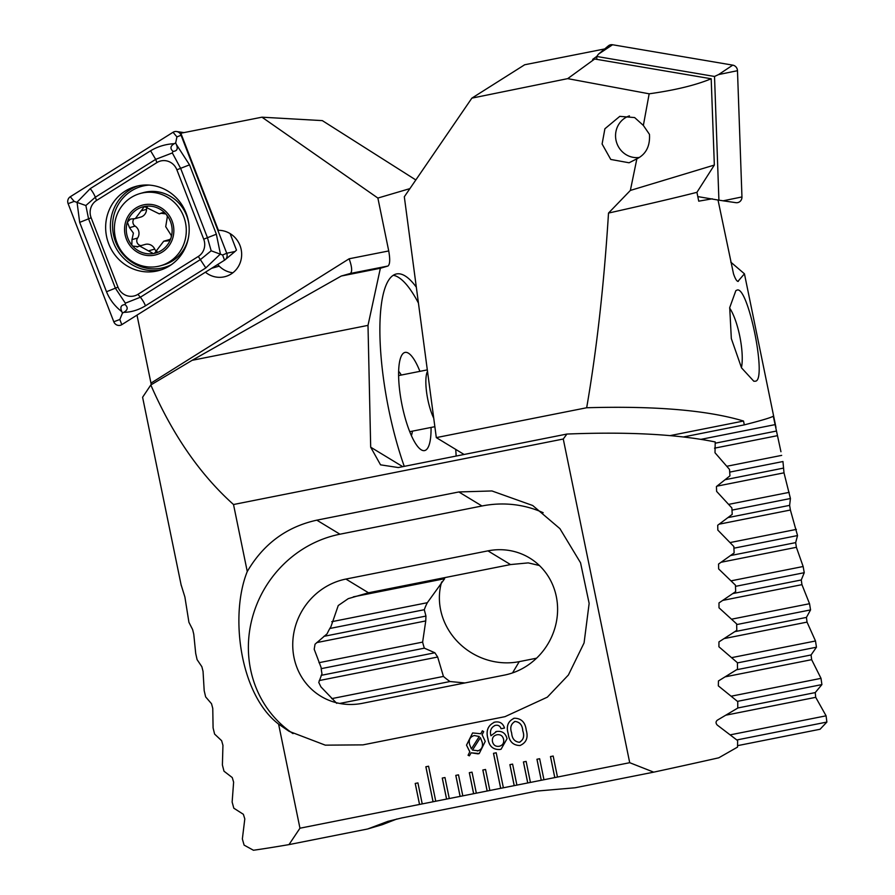<?xml version="1.0" encoding="UTF-8"?>
<svg xmlns="http://www.w3.org/2000/svg" width="895" height="895" viewBox="0 0 895 895"><rect width="100%" height="100%" fill="white"/><g stroke="black" fill="none" stroke-linecap="round" stroke-linejoin="round"><path stroke-width="1.34" d="M217.72 264.472A23.594 22.52 -105.8 0 0 232.89 272.774M205.402 272.203A23.594 22.52 -105.8 0 0 225.506 276.521A23.594 22.52 -105.8 0 0 241.158 249.448A23.594 22.52 -105.8 0 0 218.391 230.306L180.846 133.221L261.966 117.189L322.323 120.612L415.828 179.962M217.619 264.54A23.594 22.52 74.2 0 0 219.107 266.173L211.623 268.299M380.364 268.265L387.96 266.028C389.974 264.495 390.231 259.46 388.732 250.947L349.151 258.778C352.026 266.945 352.417 271.834 350.325 273.467L341.286 276.029L380.364 268.265L368.002 325.377L192.123 360.316L341.286 276.029M412.438 431.144A35.744 9.453 -101.2 0 1 411.398 435.596M431.054 427.452A50.053 13.235 -101.2 0 1 420.65 449.424A50.053 13.235 -101.2 0 1 402.079 405.267A50.053 13.235 -101.2 0 1 401.889 355.013A50.053 13.235 -101.2 0 1 419.912 371.347M455.734 449.402A128.69 34.044 -101.2 0 1 456.148 456.058M462.916 454.716A128.69 34.044 78.8 0 0 462.86 453.731M393.263 275.268A128.69 34.044 -101.2 0 1 418.446 303.092M416.332 287.206A128.69 34.044 78.8 0 0 396.519 273.937A128.69 34.044 78.8 0 0 388.81 409.832A128.69 34.044 78.8 0 0 404.26 466.373M151.266 384.716L150.964 383.127L349.151 258.778M137.002 315.118L150.964 383.127M509.926 764.632L514.233 785.631L516.907 785.105L512.6 764.106L509.893 764.643L514.2 785.642L530.433 782.42L526.126 761.41L523.418 761.947L527.726 782.957L543.959 779.735L539.651 758.725L536.944 759.262L541.251 780.272L557.484 777.05L553.177 756.04L550.47 756.577L554.777 777.587L629.711 762.697L653.719 772.15A300.284 6.947 -11.6 0 0 718.763 757.808L737.558 747.09L737.625 740.59L717.231 725.051C715.608 723.182 715.676 721.549 717.398 720.139L737.76 708.079L737.749 701.602L718.338 685.872L718.439 680.961L737.502 669.169L737.413 662.703L718.92 646.783L718.953 641.894L736.798 630.349L736.641 623.893L719.009 607.806L718.987 602.928L735.668 591.606L735.444 585.162L718.64 568.918L718.562 564.051L734.135 552.953L733.844 546.521L717.835 530.108L717.712 525.253L732.222 514.368L731.875 507.946L716.615 491.389L716.436 486.544L729.94 475.86L729.526 469.45L715.004 452.747L715.217 441.951C677.191 434.243 627.753 431.614 566.904 434.053L563.268 439.02L629.711 762.697M563.268 439.02L233.517 504.523L247.266 571.525C263.443 543.903 286.635 526.786 316.819 520.163L339.943 534.203A110.823 103.865 -58.7 0 0 251.428 621.343A110.823 103.865 -58.7 0 0 293.034 733.62M181.126 584.882L184.896 597.021L188.923 622.305L192.626 629.565L193.767 634.219L195.703 653.428L197.09 659.637L201.856 666.697L203.042 671.34L204.194 690.705L205.649 696.903L211.522 703.738L212.764 708.381L213.088 727.903L214.61 734.09L221.636 740.691L222.944 745.322L222.396 765.012L223.985 771.188L232.252 777.554L233.617 782.163L232.141 802.043L233.808 808.196L243.373 814.305L244.805 818.903L242.355 838.973L244.1 845.115L253.453 850.25A300.284 6.947 -11.6 0 0 288.984 844.611L299.959 828.211L278.591 724.1L289.096 731.327L325.299 745.155L362.945 744.875L504.97 716.671L547.337 697.16L568.403 674.998L584.077 642.923L589.145 603.398L580.553 562.798L559.923 528.654L532.704 505.507L491.926 490.952L458.844 491.959L316.819 520.163M299.959 828.211L422.227 803.911L417.92 782.912L415.213 783.449L419.52 804.448L435.753 801.226L428.571 766.221L425.863 766.758L433.046 801.763L449.279 798.541L444.972 777.531L442.264 778.068L446.571 799.078L462.804 795.856L458.497 774.846L455.79 775.383L460.097 796.393L476.33 793.171L472.023 772.161L469.316 772.698L473.623 793.708L476.33 793.16M476.33 793.171L489.856 790.475L485.549 769.476L482.841 770.013L487.148 791.023L503.382 787.79L496.199 752.784L493.492 753.321L500.674 788.327L514.233 785.631M487.965 738.923C485.661 730.79 487.932 725.196 494.778 722.12C499.667 721.225 502.912 723.194 504.511 728.038L501.043 728.731C500.07 725.946 498.179 724.827 495.349 725.375L494.666 725.543L495.349 725.375C491.142 727.221 489.666 730.678 490.93 735.746L496.669 731.461C502.129 730.756 505.585 733.162 507.051 738.688L501.088 749.216L500.003 749.484C493.156 749.853 489.14 746.329 487.965 738.923L488.01 738.912C485.705 730.779 487.965 725.185 494.812 722.108M493.738 722.388L494.778 722.12M495.718 731.707L496.669 731.461M471.106 752.807L469.383 755.839L468.074 755.279L469.785 751.789L466.508 745.121L472.605 732.938L480.828 733.743L482.338 730.79L483.703 731.64L482.103 734.739L485.235 741.418L479.217 753.556L471.106 752.807L478.008 753.858M526.226 730.107C528.43 737.637 526.35 742.772 519.973 745.524C513.048 745.39 509.121 741.452 508.192 733.687C505.977 726.169 508.036 721.012 514.379 718.226C521.349 718.349 525.298 722.31 526.226 730.107M520.017 745.513L519.973 745.524C513.081 745.378 509.154 741.44 508.226 733.676L508.192 733.687M513.383 718.484L514.379 718.226C508.069 721.001 506.011 726.158 508.226 733.676M233.517 504.523C200.066 474.563 172.5 434.713 150.819 384.973L142.596 397.257L181.226 585.442M278.591 724.1C239.748 694.475 229.623 615.1 247.266 571.525M150.819 384.973L192.123 360.316M368.002 325.377L370.687 447.198L380.543 464.841L398.297 467.548L566.904 434.053M409.888 188.621L377.88 198.063L261.966 117.189M388.732 250.947L377.88 198.063M288.984 844.611L367.655 828.983L382.422 824.631L396.955 818.97M362.408 703.313L504.433 675.099A64.35 60.312 -58.7 0 0 556.119 623.211A64.35 60.312 -58.7 0 0 529.572 557.965A64.35 60.312 -58.7 0 0 487.932 550.861L345.906 579.065A64.35 60.312 -58.7 0 0 294.22 630.953A64.35 60.312 -58.7 0 0 320.768 696.198A64.35 60.312 -58.7 0 0 362.408 703.313M539.528 565.539L528.251 562.888L510.519 564.566L368.494 592.781L348.267 598.643L338.254 605.523L330.982 626.556A64.35 60.312 -58.7 0 0 327.089 633.817L315.04 644.21L314.201 649.267L321.104 667.48A64.35 60.312 -58.7 0 0 321.976 673.79L318.765 682.438L320.925 686.89L336.733 703.336M543.164 512.712A110.823 103.865 -58.7 0 0 481.969 505.988L339.943 534.203M367.655 828.983L387.915 821.341L401.765 817.94L537.022 791.068L575.049 787.779L653.719 772.15M398.633 371.324A35.744 9.453 -101.2 0 1 401.296 375.05M469.394 755.827L468.074 755.279L469.785 751.789M469.83 751.778L466.508 745.121M466.541 745.11L472.616 732.938M480.861 733.732L482.36 730.801M479.239 753.556L478.042 753.847M474.339 735.522L474.294 735.533C470.032 736.82 468.477 739.807 469.618 744.495L471.374 748.914L479.272 736.507L474.294 735.533L479.228 736.518L471.374 748.914M477.46 750.972C481.667 749.73 483.233 746.822 482.192 742.235L480.402 737.637L472.493 750.077L478.254 750.782M477.427 750.983C481.622 749.741 483.199 746.822 482.159 742.246L480.402 737.637M504.5 728.038L501.043 728.731M501.077 728.72C500.104 725.934 498.213 724.816 495.394 725.364M496.703 731.45L490.93 735.746M501.111 749.216L500.003 749.484M500.036 749.473C493.19 749.842 489.173 746.318 488.01 738.912M499.343 746.251C502.766 745.311 504.187 743.007 503.616 739.348C502.721 735.835 500.551 734.303 497.094 734.739L496.3 734.929M499.958 746.106L499.298 746.262C502.721 745.311 504.153 743.018 503.583 739.359C502.688 735.847 500.518 734.314 497.061 734.75L496.311 734.929M497.094 734.739L497.061 734.75C493.469 735.578 491.937 737.86 492.463 741.597C493.425 745.233 495.707 746.788 499.298 746.262M519.38 742.268C523.53 739.941 524.671 736.104 522.792 730.779C522.423 725.151 519.861 722.03 515.106 721.448L514.502 721.594M519.995 742.112L519.346 742.279C523.497 739.952 524.627 736.115 522.758 730.79C522.389 725.163 519.816 722.041 515.061 721.459L514.457 721.605M515.106 721.448L515.061 721.459C510.933 723.82 509.792 727.669 511.66 732.994C512.041 738.61 514.603 741.698 519.346 742.279M493.525 753.31L500.708 788.316M425.897 766.746L433.079 801.752M419.554 804.437L415.246 783.438M487.182 791.012L482.875 770.002M469.349 772.687L473.656 793.697M455.823 775.383L460.131 796.382M442.298 778.068L446.605 799.067M554.81 777.576L550.503 756.566M536.978 759.262L541.285 780.261M523.452 761.947L527.759 782.946M141.041 245.61A4.788 4.576 74.2 0 1 137.584 238.048A8.379 7.999 -105.8 0 0 135.111 226.088A4.788 4.576 74.2 0 1 133.993 218.872M165.844 213.961A23.952 22.856 -105.8 0 0 144.386 206.51L135.302 218.615L130.502 219.062L127.358 222.128L129.518 227.677L133.4 233.125L131.979 239.636L131.845 245.129L132.628 246.047A23.952 22.856 -105.8 0 0 153.258 253.565L154.857 253.24A23.952 22.856 -105.8 0 0 170.766 238.652L171.269 237.041A23.952 22.856 -105.8 0 0 171.627 225.529A23.952 22.856 -105.8 0 0 166.615 214.878L165.844 213.961L160.787 213.223L159.265 213.86L144.386 206.51A23.952 22.856 -105.8 0 0 127.358 222.128A23.952 22.856 -105.8 0 0 131.845 245.129M171.269 237.041L171.236 235.407L165.72 226.67L167.365 216.612L166.615 214.878M161.659 212.865L162.588 212.719M115.186 236.604A37.534 35.822 -105.8 0 0 157.878 266.408A37.534 35.822 -105.8 0 0 160.574 265.759A37.534 35.822 -105.8 0 0 185.489 222.698A37.534 35.822 -105.8 0 0 142.786 192.884A37.534 35.822 -105.8 0 0 140.09 193.533A37.534 35.822 -105.8 0 0 115.186 236.604M144.028 204.765A25.742 24.557 -105.8 0 0 125.099 234.736A25.742 24.557 -105.8 0 0 154.376 255.176A25.742 24.557 -105.8 0 0 173.306 225.204A25.742 24.557 -105.8 0 0 144.028 204.765M188.901 224.399A37.534 35.822 -105.8 0 0 188.465 221.848A37.534 35.822 -105.8 0 0 143.066 192.694L140.09 193.533M170.263 239.435A8.379 7.999 -105.8 0 0 169.189 239.659L163.707 241.214L154.41 253.397M163.707 241.225L168.115 240.878L170.766 238.652M132.628 246.047L137.975 246.673L139.654 246.002L153.258 253.565M137.024 247.065L137.975 246.673M160.574 265.759L163.561 264.909A37.534 35.822 -105.8 0 0 188.532 237.22M157.005 251.473A4.788 4.576 74.2 0 1 154.712 249.101A8.379 7.999 -105.8 0 0 145.169 244.436L139.654 246.002M135.302 218.626L140.784 217.071A8.379 7.999 -105.8 0 0 146.523 209.363A4.788 4.576 74.2 0 1 147.25 206.879M186.115 213.099A43.609 41.617 -105.8 0 0 135.514 186.507A43.609 41.617 -105.8 0 0 108.72 243.843A43.609 41.617 -105.8 0 0 159.321 270.424A43.609 41.617 -105.8 0 0 186.115 213.099M96.537 200.469A14.298 13.649 -105.8 0 0 91.133 217.753L117.972 287.127A14.298 13.649 -105.8 0 0 137.931 294.343L198.298 256.473A14.298 13.649 -105.8 0 0 203.713 239.178L176.874 169.804A14.298 13.649 -105.8 0 0 156.905 162.588L96.537 200.469L95.317 197.236L85.864 205.526L88.56 218.85L91.133 217.753M70.28 196.755A5.717 5.459 -105.8 0 0 68.121 203.668L113.799 321.775A5.717 5.459 -105.8 0 0 121.787 324.661L224.555 260.188A5.717 5.459 -105.8 0 0 226.726 253.263L181.036 135.156A5.717 5.459 -105.8 0 0 173.048 132.27L70.28 196.755L74.151 201.386L68.121 203.668M230.093 233.584L236.481 250.119L235.038 251.484L226.726 253.263L222.598 255.019L224.555 260.188M176.27 144.341L189.527 164.848L216.355 234.221L220.405 253.99L205.816 267.941L145.449 305.822C138.356 310.073 131.129 312.243 123.745 312.344C127.795 310.073 128.254 307.5 125.11 304.613C120.982 304.882 119.896 307.231 121.854 311.661C114.929 306.392 109.816 299.758 106.505 291.748L79.677 222.374L77.048 202.203L90.216 188.655L150.584 150.785C157.733 146.511 165.665 144.14 174.391 143.659C170.33 145.93 169.882 148.514 173.026 151.389C177.143 151.121 178.228 148.771 176.27 144.341L175.7 142.842L176.919 136.901L181.551 135.055M79.677 222.374L88.56 218.85L115.388 288.224L125.356 303.181L140.347 297.241L200.715 259.371L211.175 250.79L222.598 255.019M121.854 311.661L122.436 313.172L123.745 312.344M122.436 313.172L119.829 319.493L121.787 324.661M85.864 205.526L74.151 201.386M175.7 142.842L174.391 143.659M211.175 250.79L207.472 237.757L180.645 168.372L172.332 152.944L155.685 159.355L156.905 162.588M173.026 151.389L172.332 152.944M125.356 303.181L125.11 304.613M596.842 59.372L596.741 56.474L714.523 76.455L718.909 200.178L735.735 202.65A5.717 5.459 74.2 0 0 741.955 196.945L737.48 70.694A5.717 5.459 74.2 0 0 732.759 65.134L612.572 44.75A5.717 5.459 74.2 0 0 608.32 45.902L598.419 54.181L612.572 44.75M718.909 200.178L697.798 196.598M714.523 76.455L718.607 74.565L737.48 70.694M596.741 56.474L598.419 54.181M608.51 213.066L630.36 190.434L636.86 158.84L629.073 162.778L610.759 159.444L602.1 144.005L604.897 128.768L619.787 116.361L634.644 117.569L643.36 125.434L649.166 93.807L567.687 78.637L471.866 98.137L404.316 196.766L436.312 437.61L586.672 407.751C596.73 349.621 604.013 284.733 608.51 213.066A300.284 6.947 -11.6 0 0 696.925 192.324L714.344 165.06L711.189 78.771L594.672 59.003L567.687 78.637M636.86 158.84C645.977 154.298 650.184 146.142 649.468 134.362L643.36 125.434M730.768 262.112L744.439 273.803L737.894 281.422M741.44 367.7A35.744 9.453 78.8 0 0 739.751 336.095A35.744 9.453 78.8 0 0 729.66 308.081M736.865 290.17C747.795 284.442 767.317 379.648 755.548 381.192L753.814 381.236L741.53 367.867L731.327 338.567L729.716 307.589L735.858 290.651L736.865 290.17M670.109 435.608L743.521 421.03L744.304 424.868A300.284 6.947 -11.6 0 0 763.457 419.699A300.284 6.947 -11.6 0 0 773.28 416.164L780.955 451.74M738.274 281.388C736.887 281.533 735.287 278.983 733.486 273.725L718.025 200.032M696.925 192.324L698.738 201.174L712.252 198.802M743.521 421.03C707.397 410.212 655.118 405.782 586.672 407.751M630.36 190.434L714.344 165.06M729.693 472.112L782.957 461.529L783.998 472.828L790.43 498.515L789.625 505.362L790.397 510.027L797.534 535.568L795.666 542.627L796.393 547.304L803.151 566.513L804.247 572.699L801.271 579.971L801.942 584.659L809.539 603.711L810.557 609.909L806.429 617.416L807.033 622.115L815.502 640.988L816.453 647.208L811.083 654.961L811.642 659.671L821.017 678.354L821.901 684.585L815.233 692.596L815.714 697.328L826.085 715.821L826.879 722.064L820.055 729.257L737.581 745.647M464.091 454.481L436.312 437.61M604.684 48.945L524.671 64.764L471.866 98.137M744.304 424.868L683.467 436.961M775.126 424.622L700.986 439.344M536.564 658.194L519.245 661.64A64.35 59.54 30.8 0 1 457.893 642.017A64.35 59.54 30.8 0 1 441.627 581.974M464.941 682.941L450.006 681.531A64.35 59.54 30.8 0 1 443.439 676.43L437.666 657.031L434.869 652.768L424.364 648.17A64.35 59.54 30.8 0 1 422.63 642.107L425.751 620.929L425.942 616.073L424.286 609.719A64.35 59.54 30.8 0 1 427.329 602.704L444.636 578.718L353.335 596.853M790.43 498.515L731.987 510.116M796.382 529.392L730.141 542.549M427.329 602.704L331.788 621.689M797.534 535.568L733.922 548.199M424.286 609.719L329.841 628.48M803.151 566.513L731.125 580.821M422.63 642.107L318.978 662.692M804.247 572.699L735.489 586.359M424.364 648.17L321.215 668.654M809.539 603.711L731.674 619.172M443.439 676.43L331.698 698.637M810.557 609.909L736.652 624.587M450.006 681.531L339.697 703.448M815.502 640.988L731.741 657.624M781.682 455.376L726.874 466.261M789.211 492.351L728.709 504.366M816.453 647.208L737.413 662.904M821.017 678.354L731.316 696.176M821.901 684.585L737.469 701.356M826.085 715.821L730.354 734.829M826.879 722.064L736.842 739.952M594.672 59.003L592.647 59.406L596.82 56.363M649.166 93.807C675.02 90.205 695.695 85.193 711.189 78.771M638.851 157.509A21.446 20.473 74.2 0 1 619.083 147.809A21.446 20.473 74.2 0 1 618.221 125.266A21.446 20.473 74.2 0 1 629.431 115.869M433.739 418.211A28.595 7.563 -101.2 0 1 433.415 417.54A28.595 7.563 -101.2 0 1 427.508 371.302M387.96 266.028L350.269 273.478M370.687 447.198L402.75 466.664M368.494 592.781L345.906 579.065M510.519 564.566L487.932 550.861M458.844 491.959L481.969 505.988M137.584 238.048L131.979 239.636M169.558 240.14L166.515 241.001M154.712 249.101L149.118 250.689M135.111 226.088L129.518 227.677M146.523 209.363L140.929 210.951M148.928 185.086A42.099 40.174 -105.8 0 0 115.533 241.751A42.099 40.174 -105.8 0 0 171.493 264.607M137.908 185.914A43.609 41.617 -105.8 0 0 113.452 242.5A43.609 41.617 -105.8 0 0 161.671 269.686M176.919 136.901L173.048 132.27M119.829 319.493L113.799 321.775M150.584 150.785L155.685 159.355L95.317 197.236A10.013 2.886 -122.1 0 0 90.216 188.655M189.527 164.848L176.874 169.804M216.355 234.221L203.713 239.178M205.816 267.941L198.298 256.473M145.449 305.822A10.013 2.886 -122.1 0 0 140.347 297.241L137.931 294.343M106.505 291.748L117.972 287.127M735.858 202.662L723.093 200.816L741.955 196.945M718.607 74.565L732.759 65.134M737.435 281.22L738.308 281.366M776.312 431.077L715.284 443.193M512.533 672.906L519.245 661.64M789.625 505.362L728.161 517.567M790.397 510.027L719.256 524.157M795.666 542.627L730.7 555.526M425.942 616.073L323.856 636.356M796.393 547.304L721.258 562.228M425.751 620.929L316.707 642.599M801.271 579.971L732.96 593.542M434.869 652.768L321.193 675.345M801.942 584.659L722.97 600.355M437.666 657.031L319.224 680.558M806.429 617.416L734.94 631.624M807.033 622.115L724.368 638.538M777.196 435.72L714.523 448.171M783.159 468.174L725.364 479.664M783.998 472.828L716.973 486.153M811.083 654.961L736.619 669.751M811.642 659.671L725.442 676.788M815.233 692.596L737.76 707.99M815.714 697.328L726.169 715.116M163.226 212.741L159.265 213.86M184.001 132.605L176.583 131.531M235.038 251.484L225.137 259.763M775.976 427.463L744.439 273.803M427.318 369.881L398.599 375.576M434.869 426.691L409.742 431.681"/></g></svg>
